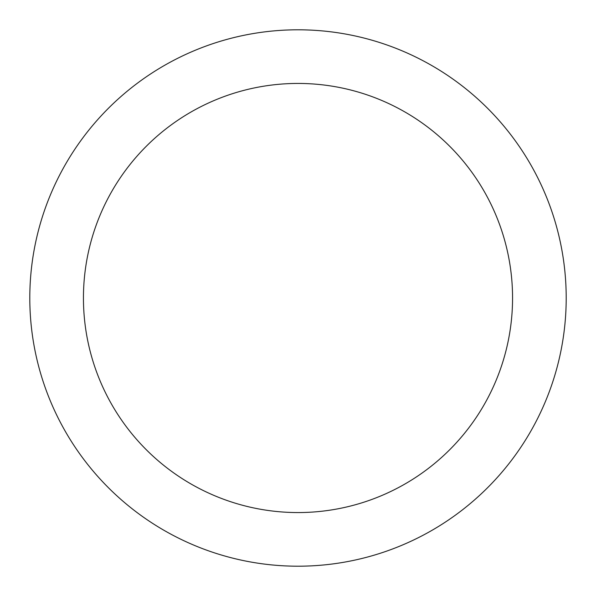 <?xml version="1.0" encoding="UTF-8"?>
<svg xmlns="http://www.w3.org/2000/svg" width="596" height="596" viewBox="0 0 596 596"><rect width="100%" height="100%" fill="white"/><g stroke="black" fill="none" stroke-linecap="round" stroke-linejoin="round"><path stroke-width="0.89" d="M298 29.8A268.2 268.2 0 0 1 566.2 298A268.2 268.2 0 0 1 298 566.2A268.2 268.2 0 0 1 29.8 298A268.2 268.2 0 0 1 298 29.8M298 512.56A214.56 214.56 0 0 1 83.44 298A214.56 214.56 0 0 1 298 83.44A214.56 214.56 0 0 1 512.56 298A214.56 214.56 0 0 1 298 512.56"/></g></svg>

